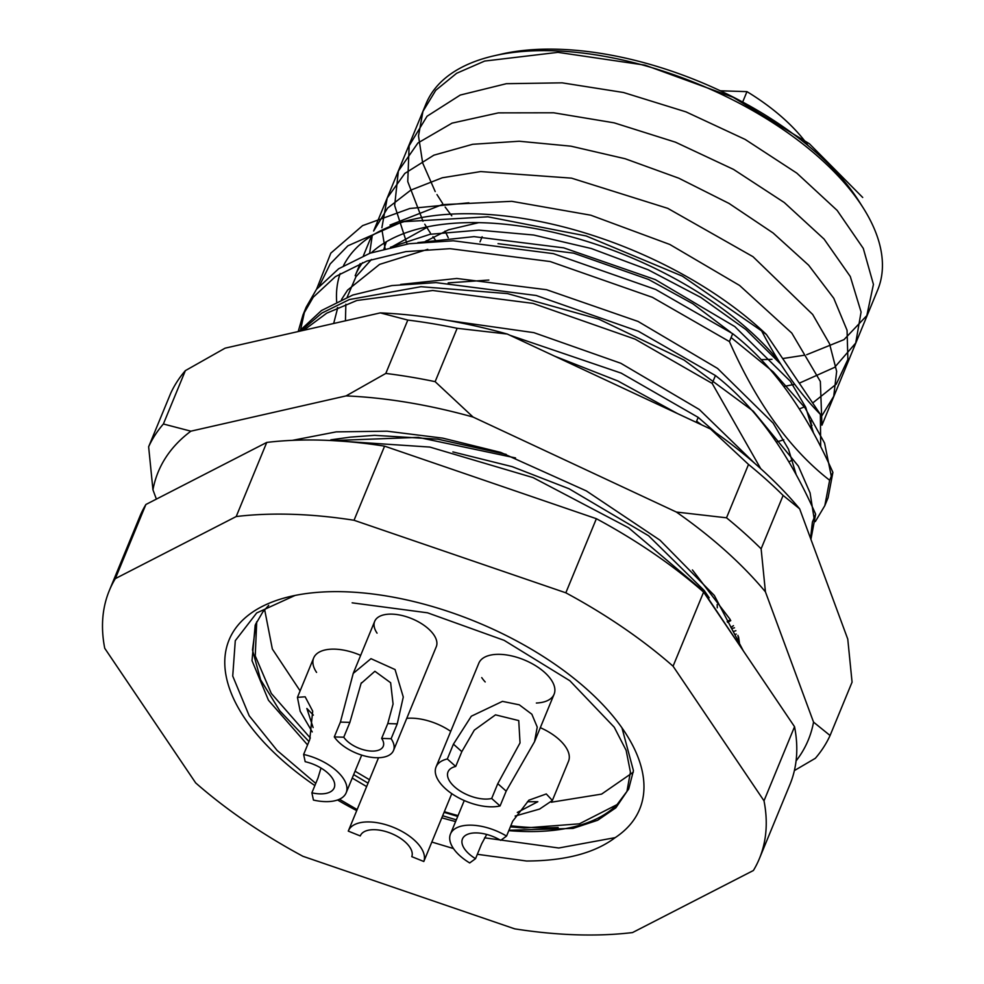<?xml version="1.0" encoding="UTF-8"?>
<svg xmlns="http://www.w3.org/2000/svg" width="984" height="984" viewBox="0 0 984 984"><rect width="100%" height="100%" fill="white"/><g stroke="black" fill="none" stroke-linecap="round" stroke-linejoin="round"><path stroke-width="1.48" d="M356.725 810.607A222.052 110.872 22.4 0 1 337.549 799.992M314.868 785.576A222.052 110.872 22.4 0 1 244.93 718.578A222.052 110.872 22.4 0 1 290.932 596.329A222.052 110.872 22.4 0 1 623.807 730.522A222.052 110.872 22.4 0 1 626.5 734.642A222.052 110.872 22.4 0 1 615.197 837.63C594.705 853.079 565.16 860.877 526.563 861.012L477.351 854.296M295.102 595.431L256.676 612.958L235.287 640.682L232.728 676.057L249.21 715.786L277.131 750.448L315.766 783.399M339.418 799.242L357.155 809.574M494.091 55.793L501.323 54.132A236.861 118.264 22.4 0 1 856.387 197.28A236.861 118.264 22.4 0 1 859.266 201.671L863.226 207.931A244.266 121.955 -157.6 0 0 860.262 203.405A244.266 121.955 -157.6 0 0 494.091 55.793A244.266 121.955 -157.6 0 0 426.047 103.763L373.6 231.006M441.828 817.802A203.553 101.635 -157.6 0 0 455.604 821.554M508.789 830.644A203.553 101.635 -157.6 0 0 617.042 804.604L579.391 823.829L524.115 828.024L510.352 826.867M268.718 605.357L262.716 612.097L255.188 625.111L252.027 660.67L268.472 700.264L307.562 744.925M352.247 778.061L366.626 786.573M457.72 816.425L444.079 812.317M369.455 779.722L355.064 771.21M310.354 738.049L271.289 693.425L255.25 655.91L256.713 621.74M448.249 237.747L445.051 231.092M426.515 241.769L426.293 240.699M478.753 222.642L448.519 229.801L424.485 241.941M498.027 243.651L573.672 253.159L648.591 279.468L692.908 303.798L730.706 332.309M488.851 280.059L448.175 282.888M779.094 361.472A244.266 121.955 -157.6 0 0 568.691 236.123A244.266 121.955 -157.6 0 0 371.46 252.691M362.53 262.654A244.266 121.955 -157.6 0 0 355.175 275.717L360.169 263.589M731.604 628.628L734.482 627.792M736.229 634.077L735.036 634.471M810.927 539.367L815.65 514.202L812.403 522.086L810.545 538.346M824.826 505.641L828.073 497.769L832.894 472.369L829.647 480.253L824.826 505.641L815.306 521.606M766.413 334.474L761.653 330.919C778.959 364.338 798.541 392.161 820.373 414.375L766.413 334.474A259.063 129.347 22.4 0 0 413.661 219.198L402.604 221.732L487.904 216.812L586.144 235.951L682.355 276.135L761.653 330.919M337.414 308.558A259.063 129.347 22.4 0 1 337.303 307.832M336.663 301.78A259.063 129.347 22.4 0 1 340.156 273.577M343.514 265.631A259.063 129.347 22.4 0 1 408.335 220.502M319.529 285.581L330.206 263.921L347.881 245.803L402.604 221.732M554.546 356.134L617.94 381.005L677.619 413.637M696.155 422.296L698.185 417.364L621.187 373.121L509.773 335.212M303.712 330.292L326.7 313.183L356.848 300.489L432.739 290.501L532.971 303.38L635.184 339.173L712.182 383.416L715.429 375.531L638.431 331.288L536.218 295.495L435.986 282.617L391.829 285.581L352.826 295.015L321.436 310.575L299.111 331.337M298.201 331.547L302.949 315.015L313.219 297.23L335.433 276.615L366.823 261.067L405.814 251.621L449.983 248.669L550.216 261.547L652.417 297.328L729.427 341.571L732.674 333.687L655.676 289.456L553.463 253.663L453.23 240.785L409.061 243.737L370.07 253.183L338.68 268.743L316.467 289.358L306.196 307.131L302.949 315.015M304.683 311.116L300.673 329.357M820.693 446.625L820.373 414.375M759.427 858.54L789.98 784.42A351.596 175.546 -157.6 0 0 794.543 726.709L703.621 592.085A351.596 175.546 -157.6 0 0 596.378 518.703L384.584 446.146A351.596 175.546 -157.6 0 0 266.75 442.431L145.89 504.497A351.596 175.546 -157.6 0 0 139.851 516.452L109.31 590.572A351.596 175.546 -157.6 0 0 104.735 648.284L195.668 782.907A351.596 175.546 -157.6 0 0 302.912 856.289L514.706 928.847A351.596 175.546 -157.6 0 0 632.54 932.561L753.4 870.496A351.596 175.546 -157.6 0 0 759.427 858.54A351.596 175.546 -157.6 0 0 764.002 800.816L673.068 666.205A351.596 175.546 -157.6 0 0 565.825 592.811L354.031 520.265A351.596 175.546 -157.6 0 0 236.197 516.551L115.337 578.617A351.596 175.546 -157.6 0 0 109.31 590.572M453.476 848.552L431.828 842.046M145.89 504.497L115.337 578.617M236.197 516.551L266.75 442.431M384.584 446.146L354.031 520.265M565.825 592.811L596.378 518.703M703.621 592.085L673.068 666.205M764.002 800.816L794.543 726.709M821.972 425.149L877.703 289.923A244.266 121.955 -157.6 0 0 863.226 207.931M386.38 241.744L383.957 248.878M428.384 226.64L391.743 246.959M615.197 837.63L558.777 847.999L484.595 837.814M617.042 804.604L628.665 789.106L633.438 770.669L621.962 727.84M832.894 472.369C805.502 410.439 772.096 364.215 732.674 333.687M715.86 432.763L698.185 417.364M815.65 514.202C788.332 452.431 754.925 406.207 715.429 375.531M729.427 341.571C756.745 403.354 790.152 449.577 829.647 480.253M712.182 383.416L760.718 468.655M692.416 569.933L729.993 619.194M343.76 737.213A22.201 11.082 -157.6 0 0 365.212 750.214A22.201 11.082 -157.6 0 0 383.243 746.278A22.201 11.082 -157.6 0 0 381.657 738.406L387.77 723.584L393.071 704.027L390.636 682.736L374.892 671.285L361.067 683.486L349.873 722.391L343.76 737.213L334.289 736.918A33.308 16.63 -157.6 0 0 366.466 756.413A33.308 16.63 -157.6 0 0 393.502 750.509L436.269 646.746A33.308 16.63 -157.6 0 0 433.895 634.938A33.308 16.63 -157.6 0 0 401.73 615.443A33.308 16.63 -157.6 0 0 374.683 621.359A33.308 16.63 -157.6 0 0 377.057 633.155M464.263 800.546L450.475 834.001A40.713 20.332 -157.6 0 1 506.551 836.092L512.664 821.271L528.863 800.201L546.292 793.953L552.368 800.472L568.518 761.272A40.713 20.332 -157.6 0 0 565.615 746.844A40.713 20.332 -157.6 0 0 540.314 727.68M481.729 677.607A40.713 20.332 -157.6 0 0 485.198 681.949M536.354 703.031A40.713 20.332 -157.6 0 0 554.103 694.224A40.713 20.332 -157.6 0 0 551.2 679.796A40.713 20.332 -157.6 0 0 511.877 655.959A40.713 20.332 -157.6 0 0 478.827 663.191L436.06 766.954A40.713 20.332 -157.6 0 0 454.977 795.724A40.713 20.332 -157.6 0 0 500.069 805.957L491.68 798.479L497.781 783.658L520.032 742.895L518.74 720.583L495.493 714.851L474.313 730.128L461.828 751.628L455.715 766.45A27.761 13.862 -157.6 0 0 448.027 771.886A27.761 13.862 -157.6 0 0 460.93 791.505A27.761 13.862 -157.6 0 0 491.68 798.479M742.674 102.041L746.967 91.635A159.137 79.458 22.4 0 1 808.245 145.73M480.02 241.892L482.135 236.75M746.967 91.635L720.3 90.786M450.733 731.358A40.713 20.332 -157.6 0 0 406.761 718.357M360.661 655.381A40.713 20.332 -157.6 0 0 313.662 657.989A40.713 20.332 -157.6 0 0 316.577 672.404M444.337 811.689A222.052 110.872 -157.6 0 0 458.064 815.601M510.794 825.785A222.052 110.872 -157.6 0 0 558.149 827.458M717.287 607.817A222.052 110.872 -157.6 0 0 717.151 604.57M330.845 439.823L350.427 437.13L374.535 435.334L437.843 439.171L506.207 454.399M738.554 636.882L739.414 642.7M185.373 370.624A370.095 184.783 -157.6 0 0 177.12 381.608A370.095 184.783 -157.6 0 0 170.638 393.416L148.633 446.773A370.095 184.783 22.4 0 1 155.128 434.977A370.095 184.783 22.4 0 1 163.381 423.993L185.373 370.624L225.102 348.164L380.291 312.887A351.596 175.546 22.4 0 1 507.289 334.043L710.583 429.036A351.596 175.546 22.4 0 1 799.648 508.839L847.765 639.108L852.07 682.146L830.078 735.515A370.095 184.783 22.4 0 1 823.583 747.311A370.095 184.783 22.4 0 1 815.342 758.295L794.395 770.57M796.081 760.915A351.596 175.546 -157.6 0 0 800.767 754.334A351.596 175.546 -157.6 0 0 813.547 722.121L830.078 735.515M743.326 650.867L714.322 595.443L660.006 540.204L586.353 490.918L500.733 452.406L442.825 438.151L387.056 431.189L336.282 431.865L292.42 440.352M156.382 499.109L152.95 489.823A351.596 175.546 -157.6 0 1 190.884 431.177L346.073 395.9A351.596 175.546 -157.6 0 1 473.07 417.056L676.377 512.049A351.596 175.546 -157.6 0 1 765.429 591.851L813.547 722.121M783.116 495.444L761.124 548.814A370.095 184.783 22.4 0 0 726.512 517.805L748.516 464.436A370.095 184.783 -157.6 0 1 783.116 495.444L799.648 508.839M457.142 328.299L435.137 381.657A370.095 184.783 22.4 0 0 385.802 373.44L407.794 320.071A370.095 184.783 -157.6 0 1 457.142 328.299L507.289 334.043M765.429 591.851L761.124 548.814M726.512 517.805L676.377 512.049M473.07 417.056L435.137 381.657M385.802 373.44L346.073 395.9M190.884 431.177L163.381 423.993M148.633 446.773L152.95 489.823M710.583 429.036L748.516 464.436M380.291 312.887L407.794 320.071M436.06 766.954A40.713 20.332 -157.6 0 1 447.326 758.971L453.427 744.15L471.324 716.204L502.455 701.371L519.294 704.827L531.852 714.224L537.239 727.078L534.533 741.702L506.182 791.136L500.069 805.957M447.326 758.971L455.715 766.45M506.551 836.092L500.684 840.361A27.761 13.862 -157.6 0 0 462.455 838.946A27.761 13.862 -157.6 0 0 475.543 858.675L481.656 843.841L486.711 834.444M552.368 800.472L539.601 809.069L515.149 816.043M450.475 834.001A40.713 20.332 -157.6 0 0 469.688 862.943L475.543 858.675M517.313 812.452L537.842 801.714L527.436 801.739M378.52 757.729L348.41 830.791A40.713 20.332 -157.6 0 1 393.477 827.372A40.713 20.332 -157.6 0 1 423.809 861.492L411.792 856.658A27.761 13.862 -157.6 0 0 391.103 833.399A27.761 13.862 -157.6 0 0 360.378 835.724A27.761 13.862 -157.6 0 0 360.292 835.945L360.476 835.514M423.809 861.492L451.779 793.645M348.41 830.791A40.713 20.332 -157.6 0 0 348.274 831.111L360.292 835.945M311.879 792.821A27.761 13.862 -157.6 0 0 334.203 787.84A27.761 13.862 -157.6 0 0 305.188 761.702L303.625 754.445A40.713 20.332 -157.6 0 1 346.171 792.772A40.713 20.332 -157.6 0 1 313.441 800.078L311.879 792.821L317.992 778L320.993 768.037M312.248 731.911L300.194 711.297L297.439 697.361L305.163 696.795L312.703 711.161L309.739 739.624L303.625 754.445M313.367 715.122L306.86 708.48L313.109 727.557M334.289 736.918L340.402 722.096L353.219 673.425L370.98 658.677L395.064 669.551L403.28 697.029L397.241 723.88L391.128 738.713A33.308 16.63 -157.6 0 1 393.502 750.509M381.657 738.406L391.128 738.713M862.71 197.477L809.414 143.775L733.129 97.293L645.012 65.141L557.94 52.349L484.632 61.069L456.613 73.296L435.789 90.27L422.936 111.401L418.495 135.927L422.665 162.975L435.211 191.572M436.97 194.574L442.652 203.454M445.162 207.046L451.754 215.828M761.038 359.64L771.985 359.332M782.674 358.557L804.654 355.175M806.683 354.72L844.001 339.628L866.83 315.581L873.435 284.401L863.3 248.423L837.138 210.392L796.806 173.123L745.171 139.433L685.971 111.868L623.462 92.496L562.122 82.84L506.403 83.689L460.266 95.054L427.056 116.235L409.135 145.767L407.757 181.585L422.997 221.215M424.756 224.217L430.438 233.097M432.948 236.701L436.207 241.142M783.867 386.454L794.703 384.313M799.303 383.17L834.604 367.364L855.711 343.047L861.086 312.002L850.287 276.492L824.088 239.1L784.26 202.519L733.535 169.408L675.479 142.188L614.102 122.828L553.66 112.791L498.371 112.877L452.05 123.135L417.929 142.975L398.36 171.056L394.658 205.521L407.081 244.044M799.389 408.913L805.355 406.515M812.686 402.985L836.228 384.178L847.888 359.467L847.064 330.28L833.755 298.25L808.639 265.2L773.104 232.987L729.021 203.43L678.812 178.202L625.16 158.744L570.991 146.185L519.22 141.241L472.677 144.291L433.846 155.189L404.83 173.418L387.204 198.03L381.878 227.759M381.989 230.084L385.064 248.583M776.425 442.037L783.768 439.774M810.066 426.724L811.984 425.322M820.951 417.327L833.731 396.306L836.658 371.386L829.512 343.687L812.673 314.462L752.994 256.689L667.755 208.35L571.507 178.141L480.684 171.573L442.247 177.784L410.783 190.133L387.585 208.104L373.699 230.957M372.259 235.447L369.64 253.331M788.971 461.89L792.637 459.786M821.935 424.67L820.349 381.472L791.8 333.084L739.587 285.458L669.833 244.475L590.794 215.201L511.778 201.326L442.123 204.672L390.033 225.053M812.206 430.537L810.73 420.672M780.865 364.264L745.934 329.566L700.78 297.402L648.185 269.788L591.335 248.534L533.709 235.028L478.851 230.133L430.119 234.278L390.463 247.255M371.472 259.481L355.962 276.725L347.192 297.131M345.851 304.265L345.446 320.809M468.888 202.815L409.787 208.497L362.579 225.631L330.821 253.134L316.59 289.198M831.296 476.256L824.567 443.083L804.887 407.647L773.19 371.841L731.087 337.537M814.051 518.113L810.078 492.898L798.344 466.096L753.252 411.152L684.028 360.046L598.776 319.148L507.51 293.601L420.98 286.701L349.357 299.554L321.854 313.084L301.043 330.907M733.326 631.507L735.872 630.707M701.752 424.916L696.598 421.213M352.149 602.835L427.536 612.811L504.128 640.338L569.834 680.731L614.25 727.213L626.131 750.325L630.424 772.059L626.931 791.48L615.873 807.79L597.645 820.275L573.057 828.393L508.949 830.275M456.318 819.844L442.665 815.748M368.041 783.141L353.662 774.617M308.964 741.505L279.837 710.879L260.612 679.76L252.482 649.969L256 623.253M633.315 772.169L601.593 794.113L551.311 802.218M300.108 690.866L272.347 649.022L264.659 609.686M739.046 641.949L737.926 635.369M515.53 457.929L418.286 437.376L332.235 440.586M427.769 249.321L379.578 264.388L347.61 290.083L341.497 299.53M337.77 307.623L333.761 323.121M730.903 627.484L733.449 625.676M813.411 432.739L805.748 407.376L790.361 381.275L734.802 326.577L655.295 279.604L563.783 247.87L474.042 236.64L417.88 242.605M796.167 474.571L788.504 449.221L773.129 423.108L717.557 368.422L638.05 321.436L546.538 289.702L456.797 278.472L400.636 284.438M754.691 463.329L699.267 409.467L620.806 363.268L533.894 332.654L447.659 320.415M727.656 622.38L730.768 620.596M709.193 597.792L704.15 590.449L648.591 535.763L569.084 488.777L512.209 466.662L452.886 451.914M497.781 783.658L506.182 791.136M453.427 744.15L461.828 751.628M387.77 723.584L397.241 723.88M340.402 722.096L349.873 722.391M371.595 235.865L363.416 255.705M730.276 619.699L727.164 621.63M332.924 440.623L429.848 447.068L533.057 477.597L628.591 527.805L703.302 591.04L743.129 650.584M554.103 694.224L534.533 741.702M313.662 657.989L297.439 697.361M361.694 755.122L346.171 792.772M374.683 621.359L353.219 673.425M361.386 682.748L361.079 683.499"/></g></svg>

